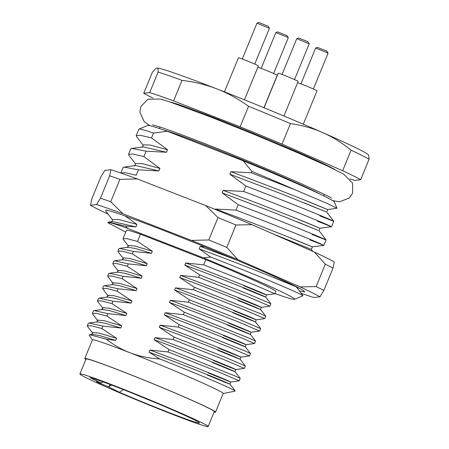 <?xml version="1.0" encoding="UTF-8"?>
<svg xmlns="http://www.w3.org/2000/svg" width="449" height="449" viewBox="0 0 449 449"><rect width="100%" height="100%" fill="white"/><g stroke="black" fill="none" stroke-linecap="round" stroke-linejoin="round"><path stroke-width="0.67" d="M264.046 107.782L278.217 73.226A10.765 0.393 22.3 0 1 283.908 75.185A10.765 0.393 22.3 0 1 298.136 81.398L283.936 116.022M309.198 43.772L307.986 41.74L298.512 37.941L296.761 38.67L309.204 43.783L294.522 79.585M257.816 67.232A10.765 0.393 22.3 0 1 262.996 69.107A10.765 0.393 22.3 0 1 277.224 75.32L263.928 107.732M224.444 91.865L238.441 57.741A10.765 0.393 22.3 0 1 244.133 59.695A10.765 0.393 22.3 0 1 258.36 65.908L244.452 99.824M297.597 82.723A10.765 0.393 22.3 0 1 302.772 84.592A10.765 0.393 22.3 0 1 317 90.81L303.305 124.205M156.808 68.057L156.796 68.057A114.383 4.153 22.3 0 1 156.808 68.057A114.383 4.153 22.3 0 1 156.92 68.04C157.891 67.945 158.289 69.281 158.104 72.053A121.112 4.395 22.3 0 1 181.997 80.371C194.395 81.847 206.085 84.715 217.063 88.975C228.03 93.263 238.531 99.033 248.555 106.29A121.112 4.395 22.3 0 1 290.464 123.593C301.857 125.187 312.555 128.167 322.556 132.534C332.546 136.939 342.048 142.821 351.079 150.191L342.66 170.715A121.112 4.395 22.3 0 1 360.67 179.707L354.727 180.386A121.112 4.395 22.3 0 1 349.973 178.842M152.879 98.011A121.112 4.395 22.3 0 1 143.742 93.263L152.16 72.732C154.304 69.775 155.893 68.209 156.92 68.04A114.383 4.153 22.3 0 1 217.063 88.975A114.383 4.153 22.3 0 1 322.556 132.534A114.383 4.153 22.3 0 1 368.18 154.742L368.702 155.562L369.089 159.176A121.112 4.395 -157.7 0 0 351.079 150.191M261.155 68.4L275.838 32.597L287.686 37.346L288.286 37.705L273.604 73.507M269.422 28.287L268.21 26.25L258.736 22.45L256.98 23.18L269.422 28.293L254.74 64.095M300.931 83.89L315.613 48.088L327.461 52.83L328.062 53.195L313.38 88.992M275.843 32.592L277.6 31.862L287.074 35.662L288.286 37.694M315.619 48.082L317.376 47.347L326.85 51.152L328.062 53.184M320.176 194.187A88.812 3.222 -157.7 0 0 206.158 145.336A88.812 3.222 -157.7 0 0 205.333 145.016A88.812 3.222 -157.7 0 0 163.296 129.845M103.18 381.942L100.924 383.059A9.418 0.342 -157.7 0 0 96.496 381.566A9.418 0.342 -157.7 0 0 97.338 382.071A9.418 0.342 -157.7 0 0 108.372 386.78L111.745 385.124M100.924 383.059L89.985 377.603A59.88 2.172 22.3 0 1 137.944 395.429A59.88 2.172 22.3 0 1 194.091 419.748A59.88 2.172 22.3 0 1 199.423 422.885A59.88 2.172 22.3 0 1 119.311 392.235L108.372 386.78M208.145 426.55L214.268 411.621A69.303 2.514 -157.7 0 0 122.672 371.615A69.303 2.514 -157.7 0 0 86.034 359.026L79.911 373.955A69.303 2.514 -157.7 0 0 171.501 413.961A69.303 2.514 -157.7 0 0 208.145 426.55A69.303 2.514 -157.7 0 0 116.549 386.544A69.303 2.514 -157.7 0 0 79.911 373.955M91.663 334.662L92.533 332.546L99.195 333.13L116.6 338.322L115.73 340.437L106.267 339.163C113.749 344.961 121.589 349.468 129.795 352.684A70.645 2.565 22.3 0 1 216.873 389.659A70.645 2.565 22.3 0 1 223.17 393.47L215.514 412.131A70.645 2.565 -157.7 0 0 122.139 371.351A70.645 2.565 -157.7 0 0 84.788 358.515A70.645 2.565 -157.7 0 0 85.843 359.486M214.078 412.081A70.645 2.565 -157.7 0 0 215.514 412.131M239.255 380.836L240.243 378.395L234.659 375.813L168.981 349.541L167.988 351.965L218.77 372.013L239.255 380.836L230.78 381.987L229.922 384.097L235.141 390.838L227.211 386.898C214.813 381.229 187.772 369.914 159.743 358.947C148.872 358.296 138.893 356.209 129.795 352.684A70.645 2.565 22.3 0 0 92.443 339.854L84.788 358.515M275.046 293.573A100.924 3.665 -157.7 0 0 294.443 299.298A100.924 3.665 -157.7 0 0 285.558 293.758A100.924 3.665 -157.7 0 0 203.352 257.833L210.603 257.013C245.075 270.438 276.966 283.645 292.271 290.452C301.257 294.46 304.579 296.194 302.256 295.65M167.314 131.254L153.502 133.089A107.653 3.906 -157.7 0 0 138.949 129.121L147.715 125.462A100.924 3.665 -157.7 0 1 167.314 131.254L243.156 160.787A100.924 3.665 -157.7 0 1 325.362 196.713A100.924 3.665 -157.7 0 1 334.348 202.005L336.958 208.241M295.038 189.781A107.653 3.906 -157.7 0 0 251.867 171.395L251.294 172.786L295.038 189.781L327.944 203.784L336.969 208.257L327.669 209.571M312.106 292.664A127.836 4.642 -157.7 0 0 300.067 286.883L316.113 286.585A134.565 4.883 22.3 0 1 320.277 288.634A134.565 4.883 22.3 0 1 323.852 290.447L319.974 296.817A127.836 4.642 -157.7 0 0 312.106 292.664M90.468 205.272L91.691 199.199L100.879 176.805L104.757 170.429L110.869 169.733L109.64 175.806L100.458 198.2A134.565 4.883 -157.7 0 1 110.718 201.769L122.987 213.763A127.836 4.642 22.3 0 0 96.58 204.57L90.468 205.272A127.836 4.642 -157.7 0 0 108.108 214.139M109.64 175.806A134.565 4.883 -157.7 0 1 119.9 179.376L110.718 201.769M226.796 247.393L235.983 225A134.565 4.883 -157.7 0 0 217.984 217.569L208.796 239.962A134.565 4.883 -157.7 0 1 226.796 247.393L237.746 259.539A127.836 4.642 22.3 0 0 191.426 240.411L122.987 213.763M323.852 290.447L333.04 268.053A134.565 4.883 -157.7 0 0 325.301 264.192L316.113 286.585M333.04 268.053L334.264 261.98A127.836 4.642 22.3 0 0 314.351 252.046L325.301 264.192M235.983 225L252.029 224.702A127.836 4.642 22.3 0 0 205.709 205.575L217.984 217.569M119.9 179.376L137.276 178.927A127.836 4.642 22.3 0 0 110.869 169.733M96.58 204.57L100.458 198.2M191.426 240.411L208.796 239.962M205.709 205.575L137.276 178.927M300.067 286.883L237.746 259.539M314.351 252.046L252.029 224.702M301.094 293.242A127.836 4.642 22.3 0 0 313.862 297.519L319.974 296.817M296.458 287.248L300.667 288.92M112.553 219.887L105.93 211.322L105.734 210.093C107.687 210.115 114.153 212.068 125.131 215.941L130.322 217.961A101.597 3.687 22.3 0 1 211.827 249.773C247.393 264.349 280.821 278.958 296.492 286.726L302.879 290.2L304.82 291.895L299.337 290.969M120.865 173.045L125.148 172.674L136.215 175.245L138.427 169.845L158.884 170.923L159.906 168.431L143.865 156.583L132.803 154.007L128.543 154.304L129.093 155.573M273.564 277.516C298.164 287.674 302.446 289.386 286.423 282.662C270.865 276.281 235.046 262.081 199.204 248.853L210.603 257.013M296.104 286.535L302.957 295.745L294.443 299.298M236.954 260.224L200.22 246.361L199.204 248.853M204.447 246.742L200.22 246.361M323.909 245.339L312.369 246.894L311.348 249.386L271.976 233.452M289.891 237.701C316.652 248.712 319.368 249.79 298.046 240.933C280.833 233.951 248.112 221.065 215.531 209.038L215.346 209.487M312.111 234.485C329.353 241.394 330.644 241.73 315.978 235.495C301.638 229.501 271.415 217.344 238.2 204.716L235.989 210.115L215.531 209.038M235.989 210.115C269.198 222.743 299.421 234.9 313.761 240.894C328.432 247.13 327.141 246.793 309.894 239.884M296.525 221.525L318.201 230.444L273.767 212.489L222.165 192.862L238.2 204.716M297.547 219.039C324.941 230.303 327.141 231.168 304.136 221.638C286.585 214.538 254.796 202.044 223.187 190.376L222.165 192.862M319.761 215.823C337.008 222.726 338.299 223.063 323.634 216.833C309.288 210.834 279.07 198.683 245.856 186.049L243.639 191.448L223.187 190.376M243.639 191.448C276.853 204.082 307.077 216.233 321.417 222.233C336.082 228.462 334.797 228.126 317.55 221.222M331.564 226.678L320.019 228.232L319.003 230.724L326.126 239.929M304.181 202.864L325.851 211.782L281.422 193.833L229.821 174.201L245.856 186.049M305.202 200.377C333.231 211.889 334.875 212.534 310.147 202.314C292.333 195.124 261.486 183.029 230.842 171.709L229.821 174.201M251.294 172.786L230.842 171.709M251.867 171.395L243.156 160.787M138.949 129.121A107.653 3.906 -157.7 0 0 138.825 129.228L136.199 135.637M153.502 133.089L151.521 137.922L140.442 135.329L136.21 135.637L136.563 136.67L143.197 145.246M128.543 154.304L130.754 148.905L131.742 148.417L146.082 151.184L166.534 152.262L167.556 149.77L151.521 137.922M167.556 149.77L150.061 145.021L143.349 144.864L142.327 147.367M166.534 152.262L143.276 146.868L131.742 148.428M146.082 151.184L143.865 156.583M159.906 168.431L142.395 163.683L135.699 163.531L134.672 166.035M158.884 170.923L135.626 165.535L124.087 167.09L123.105 167.572L120.888 172.966M138.427 169.845L124.087 167.084M203.352 257.833L127.51 228.305A100.924 3.665 -157.7 0 0 107.799 222.721L108.456 222.087L125.608 226.139L127.51 228.305M125.608 226.139L135.918 226.913L136.939 224.421L125.131 215.941M136.939 224.421L119.417 219.662L112.705 219.516L111.683 222.008M135.918 226.913L112.643 221.52L108.456 222.087M107.799 222.721L125.72 232.116M115.73 340.437L100.11 335.7L92.309 334.337L89.592 334.701L89.284 335.274M116.6 338.322L101.805 328.516L91.31 325.778L87.308 325.789L87.544 326.479M102.608 288.46L103.607 286.035L104.258 285.704L118.109 288.769L136.142 290.671L137.012 288.555L119.608 283.364L112.946 282.78L112.076 284.896M136.142 290.671L120.517 285.929L112.716 284.571L104.258 285.71M140.486 234.204A80.741 2.93 -157.7 0 0 126.478 230.264L123.02 238.688L127.022 238.683L137.529 241.427L140.486 234.204L205.85 259.657L203.706 264.876L185.678 262.974L184.808 265.084L199.597 274.889L198.604 277.319L180.571 275.411L179.707 277.527L194.496 287.332L193.502 289.757L175.469 287.854L174.605 289.97L189.394 299.775L188.4 302.199L170.367 300.297L169.498 302.413L184.292 312.218L183.299 314.642L165.266 312.74L164.396 314.856L179.19 324.661L178.197 327.085L160.164 325.183L159.294 327.299L174.089 337.104L173.089 339.528L155.057 337.626L154.192 339.736L168.981 349.541M123.329 239.469L123.02 238.694M118.216 251.9L117.919 251.131L118.912 248.707L119.563 248.381L133.42 251.44L151.453 253.343L152.318 251.232L137.529 241.427M152.318 251.232L134.93 246.041L128.251 245.451L127.387 247.567M151.453 253.343L135.817 248.6L128.021 247.242L119.563 248.381M117.919 251.131L121.92 251.126L132.421 253.865L133.42 251.44M118.272 271.011L113.047 264.265L112.817 263.574L113.81 261.15L114.456 260.824L128.313 263.883L146.346 265.786L147.216 263.67L132.421 253.865M147.216 263.67L129.823 258.478L123.149 257.889L122.28 260.005M146.346 265.786L130.71 261.037L122.919 259.685L114.456 260.824M112.817 263.574L116.819 263.563L127.32 266.308L128.313 263.883M113.17 283.459L107.945 276.713L107.715 276.017L108.709 273.593L109.354 273.261L123.211 276.326L141.244 278.228L142.114 276.113L127.32 266.308M142.114 276.113L124.71 270.921L118.042 270.337L117.178 272.453M141.244 278.228L125.613 273.486L117.818 272.128L109.354 273.267M107.715 276.017L111.717 276.006L122.218 278.75L123.211 276.326M137.012 288.555L122.218 278.75M108.063 295.897L102.613 288.46L106.615 288.449L117.116 291.193L118.109 288.769M97.798 301.661L97.506 300.903L98.499 298.478L99.15 298.147L113.008 301.212L131.041 303.114L131.905 300.998L117.116 291.193M131.905 300.998L114.501 295.807L107.839 295.223L106.969 297.339M131.041 303.114L115.41 298.372L107.614 297.014L99.15 298.147M97.506 300.903L101.508 300.892L112.014 303.636L113.008 301.212M92.702 314.115L92.404 313.346L93.398 310.916L94.054 310.59L107.906 313.649L125.939 315.557L126.803 313.441L112.014 303.636M126.803 313.441L109.41 308.25L102.742 307.66L101.872 309.776M125.939 315.557L110.314 310.815L102.512 309.451L94.054 310.59M92.404 313.346L96.406 313.335L106.913 316.079L107.906 313.649M87.302 325.783L88.296 323.364L88.941 323.033L102.804 326.092L120.832 327.995L121.701 325.884L106.913 316.079M121.701 325.884L104.308 320.693L97.635 320.103L96.765 322.219M120.832 327.995L105.195 323.252L97.405 321.894L88.941 323.033M102.804 326.092L101.805 328.516M208.083 372.866C231.005 382.284 236.415 384.366 224.332 379.124C211.967 373.905 179.83 361.047 149.955 350.063L149.09 352.179L159.743 358.947M207.219 374.982C230.416 384.512 235.68 386.533 223.013 381.049C210.373 375.729 178.601 363.033 149.09 352.179M167.988 351.965L149.955 350.063M212.321 362.539C235.523 372.069 240.787 374.09 228.109 368.607C215.481 363.292 183.708 350.59 154.192 339.736M213.185 360.429C233.373 368.752 239.979 371.34 233.009 368.202C224.017 364.268 188.417 349.883 155.057 337.626M173.089 339.528L223.871 359.57L244.357 368.393L235.882 369.544M240.99 357.095L240.12 359.211L245.345 365.952L224.416 356.961L174.089 337.104M217.423 350.102C240.625 359.632 245.889 361.653 233.216 356.164C220.577 350.849 188.81 338.148 159.294 327.299M218.293 347.986C243.178 358.179 247.438 359.778 231.067 352.796C217.024 346.965 187.53 335.246 160.164 325.183M178.197 327.085L228.973 347.128L249.425 355.962M249.459 355.956L250.452 353.515L244.857 350.927L179.19 324.661M222.524 337.659C245.726 347.184 250.991 349.204 238.318 343.726C225.684 338.406 193.912 325.71 164.396 314.856M223.394 335.543C245.581 344.669 251.361 346.903 240.731 342.256C229.153 337.334 196.067 324.06 165.266 312.74M183.299 314.642L234.075 334.685L254.561 343.513L246.086 344.658M254.566 343.513L255.554 341.072L249.941 338.479L184.292 312.218M227.626 325.216C250.828 334.746 256.093 336.767 243.425 331.283C230.78 325.963 199.014 313.267 169.498 302.413M228.496 323.1C252.271 332.855 257.215 334.741 243.33 328.763C230.163 323.252 199.154 310.882 170.367 300.297M188.4 302.199L239.182 322.242L259.634 331.081M250.329 334.325L251.199 332.209L259.651 331.076L260.656 328.629L239.738 319.637L189.394 299.775M232.734 312.773C255.93 322.298 261.195 324.324 248.527 318.841C235.888 313.52 204.115 300.824 174.605 289.97M233.598 310.657C255.964 319.851 261.655 322.056 250.688 317.269C238.913 312.274 206.052 299.096 175.469 287.854M193.502 289.757L244.284 309.804L264.77 318.627L256.295 319.772L255.436 321.888L260.656 328.629M264.77 318.627L265.757 316.186L260.173 313.604L194.496 287.332M237.835 300.33C261.037 309.861 266.296 311.881 253.629 306.398C240.995 301.077 209.217 288.381 179.707 277.527M238.7 298.215C259.645 306.841 265.971 309.316 257.675 305.629C247.629 301.29 212.966 287.321 180.571 275.411M198.604 277.319L249.386 297.361L269.871 306.184L261.397 307.335L260.538 309.445L265.757 316.186M265.634 296.997L270.859 303.743L249.947 294.757L199.597 274.889M242.937 287.888C262.457 295.947 269.282 298.636 263.423 295.953C255.442 292.417 219.028 277.667 184.808 265.084M243.807 285.777C263.322 293.831 270.152 296.52 264.287 293.837C256.306 290.301 219.898 275.551 185.678 262.974M203.706 264.876L254.488 284.919L274.94 293.753M274.973 293.747L275.877 291.541A80.741 2.93 -157.7 0 0 205.85 259.657M106.267 339.163L89.592 334.701M235.141 390.838L235.057 391.073A80.741 2.93 22.3 0 1 234.883 391.18L223.142 393.532M234.715 390.585A80.741 2.93 22.3 0 1 235.057 391.073M123.655 389.536L119.311 392.235M129.884 392.19L159.76 404.442M143.742 93.263L149.685 92.584A121.112 4.395 22.3 0 1 173.578 100.902L240.136 126.82A121.112 4.395 22.3 0 1 282.045 144.123L342.66 170.715M360.67 179.707L369.089 159.176M282.045 144.123L290.464 123.593M240.136 126.82L248.555 106.29M173.578 100.902L181.997 80.371M149.685 92.584L158.104 72.053M335.156 169.728A91.506 3.323 -157.7 0 0 216.53 118.615A91.506 3.323 -157.7 0 0 169.784 101.906M109.988 384.462L109.202 386.381M331.424 198.177C331.098 197.481 320.137 192.256 298.529 182.502C271.712 170.62 232.655 154.445 201.831 142.462C184.371 135.671 170.889 130.676 161.387 127.482L152.514 124.805M332.642 200.636L339.483 201.786L349.221 198.099L352.544 193.317L352.678 183.259L343.777 174.206L328.606 166.596L297.984 152.885L252.877 133.903L211.597 117.38L169.963 101.968L160.506 99.049L147.839 99.263L140.891 106.52L139.897 112.25L144.23 121.701L149.904 125.686M159.468 128.543L160.085 127.045M311.353 249.386L312.925 251.423M326.131 239.94L323.92 245.339M327.675 209.565L326.653 212.057L333.781 221.267L331.57 226.672M135.542 163.913L128.908 155.337M92.758 333.225L87.538 326.485M128.481 246.136L123.256 239.379M123.38 258.573L118.149 251.822M102.973 308.345L97.747 301.593M97.865 320.782L92.64 314.031M235.018 371.643L240.243 378.395M235.888 369.538L235.018 371.654M245.35 365.969L244.357 368.399M249.448 355.962L240.984 357.101M246.097 344.652L245.227 346.768L250.452 353.515M250.329 334.32L255.548 341.072M270.865 303.76L269.871 306.184M274.956 293.753L266.498 294.892L265.634 297.002M92.415 339.915L89.278 335.28M323.813 195.944L324.425 194.445M242.292 58.987L256.974 23.191M282.067 74.478L296.75 38.676"/></g></svg>
